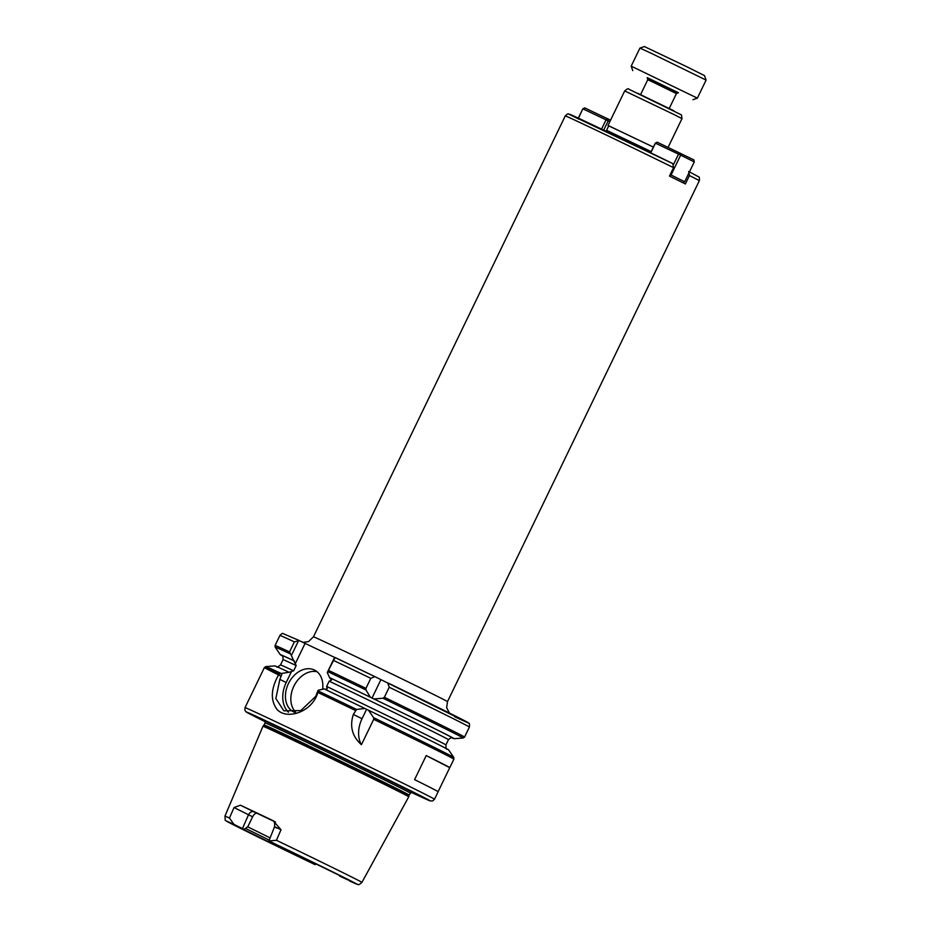 <?xml version="1.0" encoding="UTF-8"?>
<svg xmlns="http://www.w3.org/2000/svg" width="931" height="931" viewBox="0 0 931 931"><rect width="100%" height="100%" fill="white"/><g stroke="black" fill="none" stroke-linecap="round" stroke-linejoin="round"><path stroke-width="1.4" d="M234.053 807.538L229.433 818.046L234.042 824.447L242.467 828.555L248.507 814.765L252.615 816.801C254.07 814.078 255.571 812.926 257.131 813.368L240.407 805.21L234.053 807.538L248.507 814.765A5.016 3.724 -63.6 0 1 254.058 811.844M240.407 805.21A76.901 0.698 25.8 0 1 273.179 820.723L272.597 820.537M339.547 875.489L268.908 840.949L276.437 840.297L281.011 829.754L273.179 820.723M252.615 816.801L247.96 826.425L246.04 828.125L243.922 829.277L237.649 826.519L314.666 864.433L230.725 823.423C223.021 818.535 225.849 822.585 224.941 816.15L262.961 726.273A80.962 0.733 25.8 0 1 262.973 726.273A80.962 0.733 25.8 0 1 287.318 737.445A80.962 0.733 25.8 0 1 365.72 775.209A80.962 0.733 25.8 0 1 408.756 796.75L361.938 882.379A76.086 0.687 25.8 0 0 276.437 840.297M276.647 828.09C272.946 825.972 274.401 826.53 281.011 829.754M273.144 820.933L257.131 813.368M361.938 882.379C359.645 884.473 358.26 885.16 357.807 884.427L339.652 876.106M275.506 822.003L272.515 820.49C274.331 821.142 274.994 823.237 274.529 826.786L268.908 840.949A72.083 0.652 25.8 0 1 340.199 875.606A72.083 0.652 25.8 0 1 349.532 880.935M315.155 864.631L314.666 864.433A72.083 0.652 25.8 0 1 243.375 829.777A72.083 0.652 25.8 0 1 234.042 824.447M243.922 829.277L242.467 828.555M311.513 862.793L311.303 861.559M268.78 839.902L245.528 828.404M269.734 837.714L247.588 826.751M608.734 125.86L653.387 147.11L608.758 125.801L606.581 130.317L651.2 151.637M689.452 175.552A74.445 0.675 25.8 0 1 699.321 180.719C699.635 178.1 699.402 176.809 698.611 176.82L688.661 171.479L689.452 175.552L685.379 183.966A74.445 0.675 -154.2 0 0 669.482 176.087L673.555 167.661L672.752 163.588L568.55 114.024C568.294 113.419 567.2 114.047 565.268 115.909A74.445 0.675 25.8 0 1 603.044 133.494A74.445 0.675 25.8 0 1 673.555 167.661M374.867 676.628L468.724 723.189C469.399 722.887 469.62 724.167 469.399 727.053A105.238 0.954 25.8 0 0 389.216 687.241L384.363 697.272L383.002 698.227L373.959 698.96L370.317 697.203L365.964 689.976L365.953 688.358L370.794 678.327L374.867 676.628L334.613 657.356L327.281 672.531L335.113 657.519A101.886 0.919 25.8 0 1 374.832 676.604M289.541 651.921A105.238 0.954 25.8 0 0 275.064 645.486L279.917 635.454C281.686 633.65 282.687 633.022 282.931 633.557L299.177 640.505L294.382 641.89L289.541 651.921L291.38 655.529L298.711 640.365L334.59 657.402M371.993 698.122L380.93 679.63M387.727 682.842L389.216 687.241M373.959 698.96A96.545 0.873 25.8 0 1 454.107 738.69A96.545 0.873 25.8 0 1 451.861 737.806M327.281 672.531L329.539 677.593A96.545 0.873 25.8 0 1 370.317 697.203M329.539 677.593L331.471 680.13L329.167 681.166L326.63 686.426L327.247 688.847L324.919 689.277M361.426 744.719C352.197 736.421 349.509 726.32 353.349 714.426L356.573 709.434L364.859 708.479L368.501 710.237L373.61 717.673L373.703 719.326L361.426 744.719A26.731 19.865 116.4 0 1 362.031 718.732L366.616 709.259L367.256 709.655M365.964 709.026L366.616 709.259M317.948 692.466L318.088 690.313L315.737 696.376L300.794 710.586L283.85 710.807L275.867 698.506L279.847 679.386L282.186 673.322L279.044 674.044C270.723 688.626 270.153 700.543 277.333 709.794C287.074 719.803 310.721 712.401 317.273 694.363L317.948 692.466A105.238 0.954 25.8 0 1 355.293 710.411M368.501 710.237A96.545 0.873 25.8 0 1 448.672 749.944L453.769 757.45A104.4 0.943 25.8 0 0 373.61 717.673M318.088 690.313L324.093 688.87A96.545 0.873 25.8 0 1 364.859 708.479M281.197 676.255A105.238 0.954 25.8 0 1 264.404 667.539L245.028 707.641A105.238 0.954 25.8 0 1 276.682 722.153A105.238 0.954 25.8 0 1 410.455 786.904A105.238 0.954 25.8 0 1 434.509 799.24L438.14 791.722A105.238 0.954 -154.2 0 0 414.586 779.631L426.223 755.565A105.238 0.954 25.8 0 1 449.778 767.656A105.238 0.954 25.8 0 1 449.731 767.668L438.117 791.676M282.186 673.322L289.052 672.298M280.743 673.264A104.4 0.943 25.8 0 0 265.812 666.584L274.854 665.921A96.545 0.873 25.8 0 1 288.191 671.868M426.223 755.565L449.731 767.668M282.384 655.89A96.545 0.873 25.8 0 1 280.301 654.668A96.545 0.873 25.8 0 1 293.637 660.591L291.38 655.529M289.017 672.287L293.649 670.82L296.186 665.549L293.637 660.591M295.558 663.128L305.089 643.426M288.435 712.25A26.731 19.865 116.4 0 1 286.189 682.528L291.345 671.845M294.44 712.296A23.38 17.375 116.4 0 1 293.742 711.982A23.38 17.375 116.4 0 1 288.505 683.447A23.38 17.375 116.4 0 1 314.317 669.971A23.38 17.375 116.4 0 1 314.527 670.076A23.38 17.375 116.4 0 1 322.626 689.219M295.639 712.11A23.38 17.375 116.4 0 1 294.371 685.216A23.38 17.375 116.4 0 1 317.075 671.74M392.812 782.424A81.241 0.733 25.8 0 1 411.386 791.955A81.241 0.733 25.8 0 1 411.374 791.955L411.455 791.804A81.253 0.733 25.8 0 0 368.373 770.228A81.253 0.733 25.8 0 0 289.599 732.29A81.253 0.733 25.8 0 0 265.16 721.083L265.102 721.234A81.241 0.733 25.8 0 1 265.102 721.234A81.241 0.733 25.8 0 1 289.541 732.441A81.241 0.733 25.8 0 1 392.812 782.424M265.137 721.129A81.439 0.745 25.8 0 1 264.986 721.013A81.439 0.745 25.8 0 1 289.483 732.232A81.439 0.745 25.8 0 1 393.022 782.343A81.439 0.745 25.8 0 1 411.63 791.897A81.439 0.745 25.8 0 1 411.432 791.85M265.137 721.339A85.256 0.78 25.8 0 1 261.739 719.372A85.256 0.78 25.8 0 1 287.202 731.103A85.256 0.78 25.8 0 1 367.559 769.786A85.256 0.78 25.8 0 1 414.935 793.433A85.256 0.78 25.8 0 1 411.281 791.99M655.296 143.153L657.146 142.187L655.296 143.153L650.641 152.777M650.757 152.835L655.424 143.188L678.536 154.127L680.258 153.126L680.654 155.163L678.536 154.127L673.578 164.368M670.204 174.597L671.065 175.005L669.633 175.761M682.877 182.709L684.681 181.766L671.065 175.005L680.654 155.163L694.27 161.913L693.874 159.876L657.146 142.187M694.27 161.913L684.681 181.766M578.43 118.202L582.818 108.846L584.668 107.868L582.946 108.88L606.058 119.82L607.78 118.819L608.176 120.844L606.058 119.82L601.554 129.118M582.818 108.846L578.326 118.156M610.55 120.192L584.668 107.868M603.684 130.142L608.176 120.844L609.828 121.67M650.978 53.172L706.094 80.089L697.366 98.139L631.195 66.148L639.923 48.098L650.978 53.172M639.923 48.098L644.38 46.55L686.694 66.695L704.534 75.632L706.094 80.089M647.685 78.123L677.745 92.658M224.941 816.15A76.086 0.687 25.8 0 1 229.433 818.046M637.723 93.298L673.928 110.812M674.719 114.885L681.992 118.621L681.434 114.885L628.995 89.271C628.553 88.247 627.122 88.794 624.701 90.924L674.719 114.885M578.873 119.145A71.105 0.64 25.8 0 1 591.115 124.16A71.105 0.64 25.8 0 1 672.717 163.577M699.321 180.719L447.497 701.625A74.445 0.675 -154.2 0 0 408.011 681.853A74.445 0.675 -154.2 0 0 335.847 647.092A74.445 0.675 -154.2 0 0 313.444 636.827L565.268 115.909M387.773 682.865A101.886 0.919 25.8 0 1 454.677 716.754M372.714 698.378A95.206 0.861 25.8 0 1 452.175 737.864M330.377 678.001A95.206 0.861 25.8 0 1 371.422 697.75M383.002 698.227A104.4 0.943 25.8 0 1 463.161 738.027L464.557 737.084L469.399 727.053M328.096 671.775A104.4 0.943 25.8 0 1 365.964 689.976M384.363 697.272A105.238 0.954 25.8 0 1 464.557 737.084M328.899 670.553A105.238 0.954 25.8 0 1 365.953 688.358M333.752 660.521A105.238 0.954 25.8 0 1 370.794 678.327M279.917 635.454A105.238 0.954 25.8 0 1 294.382 641.89M275.064 645.486L275.192 647.173A104.4 0.943 25.8 0 1 289.844 653.667M326.63 686.426A91.866 0.838 25.8 0 1 445.926 744.928C445.949 748.303 446.286 749.664 446.915 749.024M353.349 714.426L362.031 718.732M373.703 719.326A105.238 0.954 25.8 0 1 453.897 759.137L453.769 757.45M318.181 690.977A104.4 0.943 25.8 0 1 356.573 709.434M265.812 666.584L264.404 667.539A105.238 0.954 25.8 0 1 279.044 674.044M282.151 655.68A95.206 0.861 25.8 0 1 294.475 661.01M276.67 666.724C276.554 667.62 277.834 667.027 280.499 664.955A91.866 0.838 25.8 0 1 293.649 670.82M280.499 664.955L283.047 659.695A91.866 0.838 25.8 0 1 296.186 665.549M329.167 681.166A91.866 0.838 25.8 0 1 448.463 739.668C450.883 737.631 452.152 737.049 452.291 737.899M279.847 679.386L286.189 682.528M262.973 726.273L263.764 725.342A80.648 0.733 25.8 0 1 288.028 736.468A80.648 0.733 25.8 0 1 390.555 786.09A80.648 0.733 25.8 0 1 408.988 795.551L408.756 796.75M263.764 725.342L264.055 724.912A80.578 0.733 25.8 0 1 288.296 736.025A80.578 0.733 25.8 0 1 390.729 785.601A80.578 0.733 25.8 0 1 409.151 795.051L411.374 791.955M264.055 724.912L265.044 722.863A80.578 0.733 25.8 0 1 289.285 733.977A80.578 0.733 25.8 0 1 391.718 783.553A80.578 0.733 25.8 0 1 410.14 793.003M245.028 707.641L244.865 710.178L245.877 711.668L265.23 721.746A101.886 0.919 25.8 0 1 277.229 726.157A101.886 0.919 25.8 0 1 406.754 788.848A101.886 0.919 25.8 0 1 410.908 792.165L430.285 800.939L432.601 800.939L434.509 799.24M640.563 94.636L647.767 79.729L652.561 81.928L676.43 93.589L669.226 108.496M647.767 79.729L647.196 77.622L678.396 92.716M668.097 147.366L681.992 118.621M608.013 125.441L624.701 90.924M606.581 130.317L605.744 131.12M447.497 701.625L446.647 707.688L449.464 713.088M302.936 642.367L308.475 641.622L313.444 636.827M454.107 738.69L463.161 738.027M449.778 767.656L453.897 759.137M280.301 654.668L275.192 647.173M283.047 659.695C283.012 656.32 282.675 654.958 282.046 655.599L282.046 655.599M445.926 744.928L448.463 739.668M265.044 722.863L265.102 721.246M411.63 791.897L412.386 791.932M678.443 92.728L676.43 93.589M692.908 99.698L697.366 98.139M632.754 70.616L631.195 66.159"/></g></svg>
